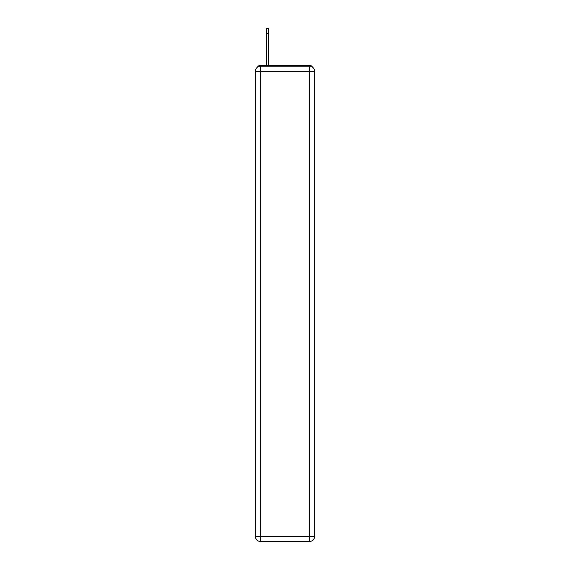 <?xml version="1.0" encoding="UTF-8"?>
<svg xmlns="http://www.w3.org/2000/svg" width="570" height="570" viewBox="0 0 570 570"><rect width="100%" height="100%" fill="white"/><g stroke="black" fill="none" stroke-linecap="round" stroke-linejoin="round"><path stroke-width="0.85" d="M312.531 67.189A3.456 3.456 0 0 0 309.46 65.315L260.54 65.315A3.456 3.456 0 0 0 257.469 67.189M260.54 65.315L266.418 65.315L266.418 28.5L268.669 28.5L268.669 65.315L271.519 65.315M298.481 65.315L309.46 65.315M260.54 66.177L309.46 66.177A5.187 5.187 0 0 1 314.64 71.364L314.64 536.313A5.187 5.187 0 0 1 309.46 541.5L260.54 541.5L260.54 536.313L309.46 536.313L309.46 71.364L260.54 71.364L260.54 536.313L255.36 536.313L255.36 71.364L260.54 71.364L260.54 66.177A5.187 5.187 0 0 0 255.36 71.364A5.187 5.187 0 0 1 260.54 66.177M255.36 536.313A5.187 5.187 0 0 0 260.54 541.5A5.187 5.187 0 0 1 255.36 536.313M309.46 541.5A5.187 5.187 0 0 0 314.64 536.313L309.46 536.313L309.46 541.5M314.64 71.364A5.187 5.187 0 0 0 309.46 66.177L309.46 71.364L314.64 71.364M268.669 33.687L266.418 33.687"/></g></svg>
